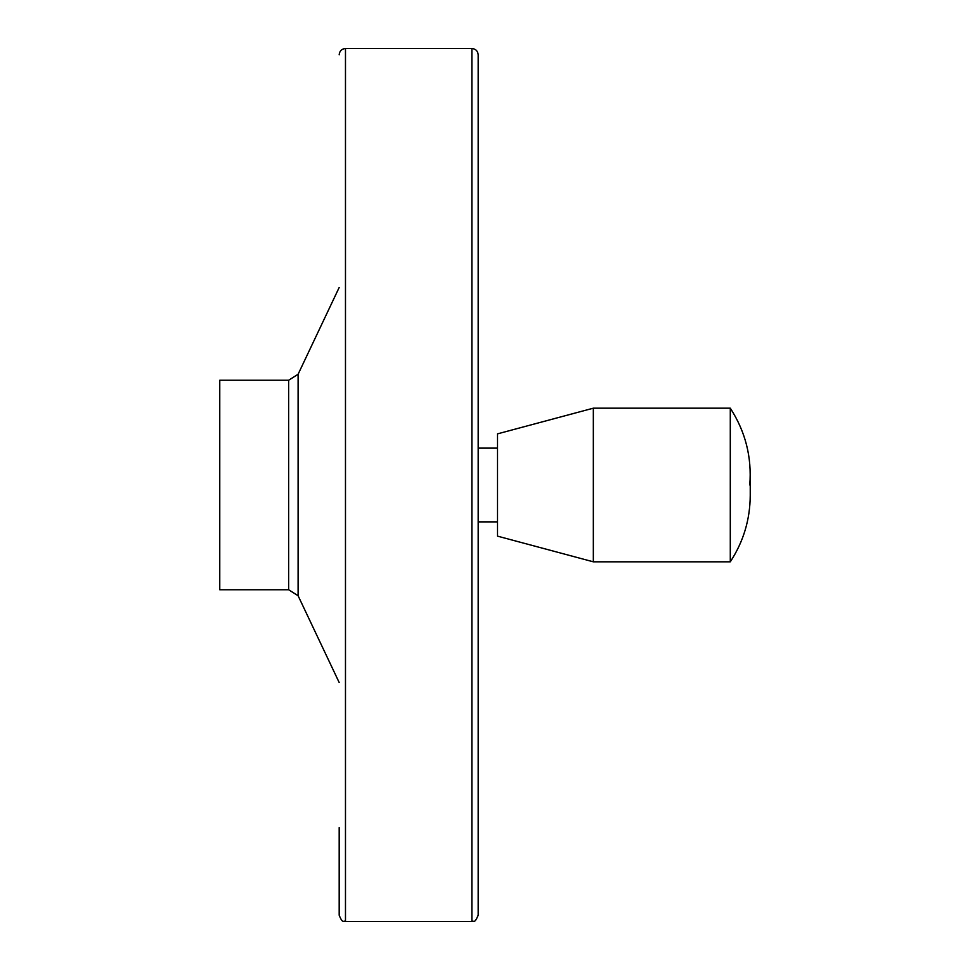 <?xml version="1.0" encoding="UTF-8"?>
<svg xmlns="http://www.w3.org/2000/svg" width="970" height="970" viewBox="0 0 970 970"><rect width="100%" height="100%" fill="white"/><g stroke="black" fill="none" stroke-linecap="round" stroke-linejoin="round"><path stroke-width="1.45" d="M219.766 380.24L219.766 589.76L288.636 589.76L288.636 380.24L219.766 380.24M339.185 287.472L298.105 374.25L288.636 380.24M339.185 54.781C339.561 50.973 341.658 48.876 345.478 48.5L345.478 921.5C343.732 920.045 342.895 924.543 339.185 915.219L339.185 827.604M471.881 48.5L471.881 921.5C473.7 919.887 474.136 924.871 478.174 915.219L478.174 54.781C477.798 50.973 475.7 48.876 471.881 48.5L345.478 48.5M478.174 155.709L478.174 814.291M497.513 448.128L478.174 448.128M497.513 433.857L497.513 536.143L593.337 561.824L593.337 408.176L497.513 433.857M749.774 485C751.944 457.197 745.445 431.589 730.289 408.176L730.289 561.824L593.337 561.824M730.289 408.176L593.337 408.176M298.105 374.25L298.105 595.75L288.636 589.76M298.105 595.75L339.185 682.528M471.881 921.5L345.478 921.5M497.513 521.872L478.174 521.872M730.289 561.824C743.432 541.721 750.077 519.629 750.234 495.537L750.234 474.463"/></g></svg>
